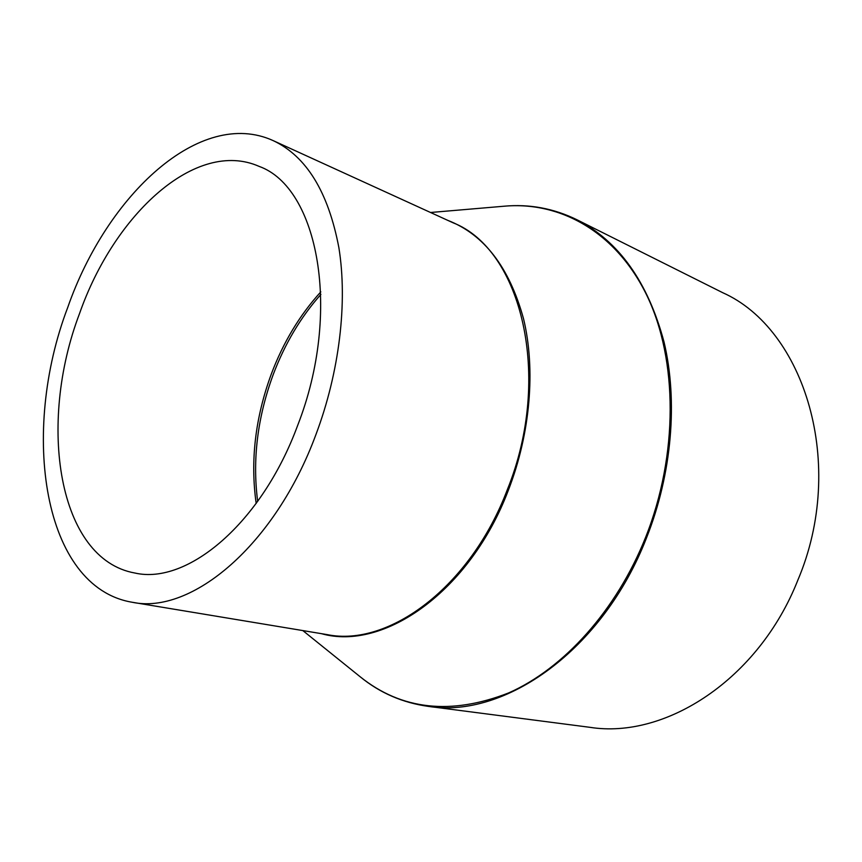 <?xml version="1.0" encoding="UTF-8"?>
<svg xmlns="http://www.w3.org/2000/svg" width="862" height="862" viewBox="0 0 862 862"><rect width="100%" height="100%" fill="white"/><g stroke="black" fill="none" stroke-linecap="round" stroke-linejoin="round"><path stroke-width="1.29" d="M297.681 425.365C342.139 311.678 318.153 187.453 259.16 166.409C196.008 138.394 114.269 214.207 79.563 313.488C37.346 424.126 57.829 559.363 134.957 573.036C187.313 585.082 261.617 523.417 297.681 425.365M67.742 307.422C20.041 432.562 42.777 587.334 132.252 602.269C191.148 614.897 274.924 545.657 315.88 434.707C339.52 371.953 347.709 302.379 338.885 247.706C328.314 192.01 306.441 156.324 273.254 140.657C200.372 107.308 106.974 194.855 67.742 307.422M576.829 219.691C618.83 241.177 647.912 281.96 664.052 342.063C678.038 400.938 672.037 473.346 646.619 537.619C602.969 650.454 504.335 718.919 428.177 706.355L589.92 727.323C665.302 739.337 758.635 679.536 797.813 580.234C846.99 464.478 804.58 329.047 722.69 292.681L576.829 219.691C553.566 208.356 529.3 203.874 504.011 206.223C560.138 201.105 616.147 231.835 647.05 295.849C677.737 359.788 678.469 454.63 645.627 537.306C616.373 610.641 563.629 668.61 508.688 692.908C451.117 715.363 401.638 710.008 360.251 676.832L302.821 630.575M320.901 294.395C300.687 317.13 284.783 343.895 273.168 374.69C257.469 417.402 252.297 459.629 257.673 501.393M320.826 291.862C299.771 314.942 283.253 342.376 271.271 374.14C255.217 417.865 250.195 460.965 256.186 503.451M132.252 602.269L327.291 634.637C388.568 647.19 470.383 587.27 507.287 489.788C553.167 376.629 521.198 249.237 453.089 222.795L273.254 140.657M321.429 633.667C383.482 651.413 470.038 591.601 508.397 490.144C530.496 433.133 535.755 369.108 523.514 318.692C509.323 267.22 484.056 234.432 447.69 220.327M428.177 706.355C402.554 702.756 379.916 692.919 360.251 676.832M430.526 212.494L504.011 206.223"/></g></svg>
